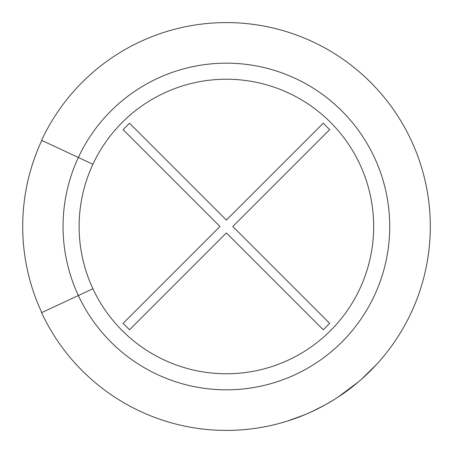 <?xml version="1.0" encoding="UTF-8"?>
<svg xmlns="http://www.w3.org/2000/svg" width="453" height="453" viewBox="0 0 453 453"><rect width="100%" height="100%" fill="white"/><g stroke="black" fill="none" stroke-linecap="round" stroke-linejoin="round"><path stroke-width="0.68" d="M123.103 129.626L129.513 123.216L226.387 220.09L323.261 123.216L329.671 129.626L232.797 226.5L329.671 323.374L323.261 329.784L226.387 232.91L129.513 329.784L123.103 323.374L219.977 226.5L123.103 129.626M287.525 421.03L304.693 414.778L311.715 411.703L325.26 404.84L333.431 400.061M357.213 382.91L361.403 379.308L376.364 364.654L361.403 379.308M333.946 399.739L337.745 397.321L358.51 381.817M280.186 423.187C266.013 426.715 266.013 426.715 280.186 423.187M104.456 389.942C123.76 404.291 144.852 414.908 167.729 421.794M90.362 378.414L91.353 379.297M382.355 95.147L381.5 94.133M370.016 81.755C352.91 64.841 333.516 51.376 311.828 41.348M233.102 430.305L239.92 429.965M245.413 429.523L249.365 429.116M41.58 140.322A203.912 203.912 0 0 1 352.859 66.546A203.912 203.912 0 0 1 352.859 386.454A203.912 203.912 0 0 1 41.58 312.678L92.916 288.737A147.27 147.27 0 0 0 317.729 342.021A147.27 147.27 0 0 0 317.729 110.979A147.27 147.27 0 0 0 92.916 164.263L41.58 140.322A203.912 203.912 0 0 1 352.859 66.546A203.912 203.912 0 0 1 352.859 386.454A203.912 203.912 0 0 1 41.58 312.678M92.916 164.263A147.27 147.27 0 0 0 92.916 288.737M41.784 140.419A203.686 203.686 0 0 0 41.784 312.581A203.686 203.686 0 0 1 41.784 140.419M371.851 83.601L373.736 85.543M102.378 388.374L100.232 386.709M78.352 157.468A163.34 163.34 0 0 1 327.695 98.375A163.34 163.34 0 0 1 327.695 354.625A163.34 163.34 0 0 1 78.352 157.468"/></g></svg>
